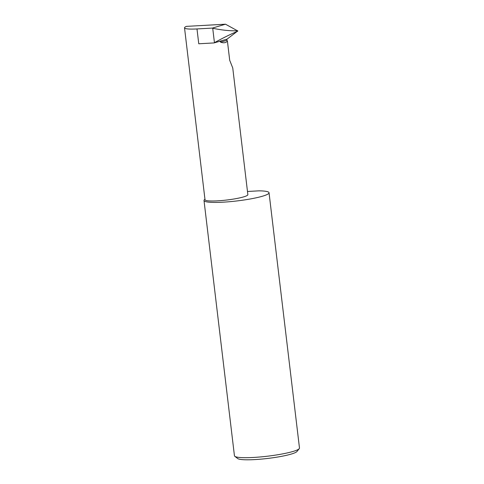 <?xml version="1.0" encoding="UTF-8"?>
<svg xmlns="http://www.w3.org/2000/svg" width="484" height="484" viewBox="0 0 484 484"><rect width="100%" height="100%" fill="white"/><g stroke="black" fill="none" stroke-linecap="round" stroke-linejoin="round"><path stroke-width="0.73" d="M226.923 40.311L220.656 42.169L220.274 41.805L221.442 40.789L227.069 39.119L226.76 39.882L227.401 41.001L229.706 60.306L232.756 68.002L247.856 194.635A21.568 2.856 173.2 0 1 245.896 196.111A21.568 2.856 173.2 0 1 222.023 200.515A21.568 2.856 173.2 0 1 205.016 199.741L184.519 27.836A21.568 2.856 -6.8 0 0 196.988 28.943L212.397 28.09L225.483 24.2L237.789 30.958L227.069 39.119M299.257 448.638L296.982 451.475A30.129 3.987 173.2 0 1 294.453 452.976A30.129 3.987 173.2 0 1 263.072 458.947A30.129 3.987 173.2 0 1 237.686 458.548L234.807 456.321A32.749 4.332 -6.8 0 0 262.401 456.757A32.749 4.332 -6.8 0 0 296.51 450.265A32.749 4.332 -6.8 0 0 299.257 448.638A32.749 4.332 -6.8 0 0 299.481 448.027L269.037 192.753A32.749 4.332 -6.8 0 0 258.904 190.841L247.481 191.476M204.962 199.269A32.749 4.332 -6.8 0 0 204.006 200.503L234.444 455.783A32.749 4.332 -6.8 0 0 234.807 456.321M204.006 200.503A32.749 4.332 -6.8 0 0 229.815 201.683A32.749 4.332 -6.8 0 0 266.067 194.992A32.749 4.332 -6.8 0 0 269.037 192.753M196.988 28.943L198.761 43.778L214.085 42.925L221.442 40.789M225.483 24.2L186.479 26.366A21.568 2.856 -6.8 0 0 184.519 27.836M214.085 42.925L214.436 42.665C222.755 38.079 230.372 34.316 237.293 31.375L237.789 30.958L237.221 30.782C229.979 31 221.811 30.159 212.718 28.26L212.397 28.09M220.656 42.169C223.765 43.258 226.016 42.87 227.401 41.001M214.436 42.665L212.718 28.26M237.221 30.782L237.596 30.674M237.668 31.26L237.293 31.375"/></g></svg>
